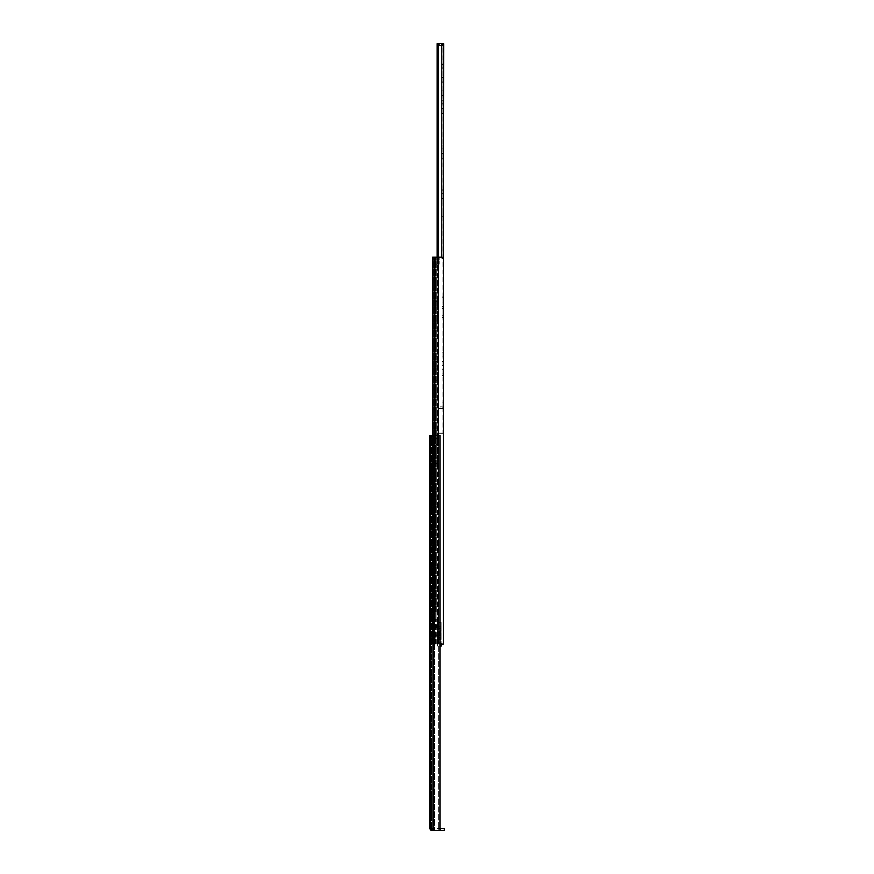 <?xml version="1.0" encoding="UTF-8"?>
<svg xmlns="http://www.w3.org/2000/svg" width="874" height="874" viewBox="0 0 874 874"><rect width="100%" height="100%" fill="white"/><g stroke="black" fill="none" stroke-linecap="round" stroke-linejoin="round"><path stroke-width="0.66" stroke-dasharray="4.37 3.28" d="M429.757 828.53L440.714 828.53L440.714 830.3L431.527 830.3L444.243 830.3L444.243 828.53L431.527 828.53L431.527 829.95L431.527 828.53L431.527 829.95L431.527 828.541L432.422 828.945L429.757 828.574L430.467 829.95L429.757 828.53L429.757 435.307L440.146 435.307L438.792 435.307L440.146 435.307L440.146 830.3L431.865 830.3L429.757 828.574L429.757 435.307M431.527 830.3L430.467 829.95M440.146 830.3L440.146 435.307L440.146 830.3L438.792 830.3L438.792 435.307L434.422 435.307L438.792 435.307L438.792 830.3L440.146 830.3M434.422 830.3L438.792 830.3L434.356 830.3L434.422 435.307L431.527 435.307L434.422 435.307L434.422 830.3M432.422 828.945L434.356 830.3L432.422 828.945L429.953 828.945L432.422 828.945M431.527 828.541L431.527 435.307L431.527 828.541M431.527 471.392C431.527 468.377 431.527 468.377 431.527 471.392C431.527 468.377 431.527 468.377 431.527 471.392L431.527 475.696L431.527 471.392L429.757 471.392L429.757 475.696L429.757 471.392C429.757 468.377 429.757 468.377 429.757 471.392C429.757 468.377 429.757 468.377 429.757 471.392L431.527 471.392M431.527 475.696C431.527 478.712 431.527 478.712 431.527 475.696C431.527 478.712 431.527 478.712 431.527 475.696L429.757 475.696C429.757 478.712 429.757 478.712 429.757 475.696C429.757 478.712 429.757 478.712 429.757 475.696L431.527 475.696M431.527 448.624L431.527 453.366L431.527 448.624L429.757 448.624L429.757 453.366L431.527 453.366L429.757 453.366L429.757 448.624L431.527 448.624M431.527 467.164L431.527 464.564L431.527 467.164L429.757 467.164L429.757 464.564L431.527 464.564L431.527 461.964L431.527 464.564L429.757 464.564L429.757 461.964L429.757 467.164M431.527 455.452L431.527 460.117L431.527 455.452L429.757 455.452L429.757 460.117L429.757 455.452M431.527 487.331L431.527 491.002L431.527 487.331L429.757 487.331L429.757 491.002L429.757 487.331M431.527 495.809L431.527 500.474L431.527 495.809L429.757 495.809L429.757 500.474L429.757 495.809M429.757 746.407L429.757 751.607L429.757 749.007L431.527 749.007L431.527 746.407L431.527 751.607L431.527 749.007L429.757 749.007L429.757 746.407L431.527 746.407M431.527 754.699C431.527 752.328 431.527 752.328 431.527 754.699C431.527 752.328 431.527 752.328 431.527 754.699L431.527 757.736L431.527 754.699L429.757 754.699L429.757 757.736L429.757 754.699C429.757 752.328 429.757 752.328 429.757 754.699C429.757 752.328 429.757 752.328 429.757 754.699L431.527 754.699M431.527 757.736C431.527 760.107 431.527 760.107 431.527 757.736C431.527 760.107 431.527 760.107 431.527 757.736L429.757 757.736C429.757 760.107 429.757 760.107 429.757 757.736C429.757 760.107 429.757 760.107 429.757 757.736L431.527 757.736M431.527 796.542L431.527 801.283L431.527 796.542L429.757 796.542L429.757 801.283L431.527 801.283L429.757 801.283L429.757 796.542L431.527 796.542M431.527 776.866L431.527 780.537L431.527 776.866L429.757 776.866L429.757 780.537L429.757 776.866M431.527 785.344L431.527 790.009L431.527 785.344L429.757 785.344L429.757 790.009L429.757 785.344M431.527 765.307C431.527 762.292 431.527 762.292 431.527 765.307C431.527 762.292 431.527 762.292 431.527 765.307L431.527 769.612L431.527 765.307L429.757 765.307L429.757 769.612L429.757 765.307C429.757 762.292 429.757 762.292 429.757 765.307C429.757 762.292 429.757 762.292 429.757 765.307L431.527 765.307M431.527 769.612C431.527 772.627 431.527 772.627 431.527 769.612C431.527 772.627 431.527 772.627 431.527 769.612L429.757 769.612C429.757 772.627 429.757 772.627 429.757 769.612C429.757 772.627 429.757 772.627 429.757 769.612L431.527 769.612M431.527 805.555L431.527 810.22L431.527 805.555L429.757 805.555L429.757 810.22L429.757 805.555M431.527 505.281L431.527 512.35L429.757 512.35L432.947 512.35L431.527 512.35L431.527 505.281L429.757 505.281L429.757 512.35L429.757 505.281L431.527 505.281L431.527 512.35L431.527 505.281L435.132 505.281L431.527 505.281M431.527 442.441L431.527 446.122L431.527 442.441L429.757 442.441L429.757 446.122L429.757 442.441M429.757 461.964L431.527 461.964M429.757 751.607L431.527 751.607M433.362 512.35L433.362 505.281L433.362 512.35M434.192 512.35L431.931 512.35L435.132 512.35L434.192 512.35L434.192 505.281L434.192 512.35M435.132 505.281L435.132 512.35L435.132 505.281M434.356 830.3L431.865 830.3L434.356 830.3M431.527 446.122L429.757 446.122M431.527 460.117L429.757 460.117M431.527 491.002L429.757 491.002M431.527 500.474L429.757 500.474M431.527 780.537L429.757 780.537M431.527 790.009L429.757 790.009M431.527 810.22L429.757 810.22M443.238 644.04L432.728 644.04L437.535 643.701L437.535 634.316C437.535 632.951 437.535 632.951 437.535 634.316C437.535 632.951 437.535 632.951 437.535 634.316C437.535 632.951 437.535 632.951 437.535 634.316C437.535 632.951 437.535 632.951 437.535 634.316L437.535 633.442L440.857 633.442L439.436 633.442L439.436 635.201L435.765 635.201L435.765 634.316L435.765 643.701L435.765 634.316C435.765 632.951 435.765 632.951 435.765 634.316C435.765 632.951 435.765 632.951 435.765 634.316L435.765 635.201L440.857 635.201L439.436 635.201L439.436 633.442L437.535 633.442L437.535 643.701L435.055 644.04L435.765 643.701L435.765 619.305L437.535 619.305L433.886 619.305L437.535 619.305L437.535 612.237L433.886 612.237L437.535 612.237L433.886 612.237L437.535 612.237L437.535 264.167L435.58 264.167L437.535 264.167L437.535 257.098L435.58 257.098L435.58 264.167L435.58 257.098L437.535 257.098L437.47 264.167L438.737 264.167L437.459 264.167L437.535 619.305L431.876 619.305L435.765 619.305L435.765 612.237L431.822 612.237L435.765 612.237L435.765 264.167L435.765 619.305L432.728 619.305L432.728 257.098L442.146 257.098L434.487 257.098L442.146 257.098L443.238 258.518L441.883 258.518L440.605 257.098L441.883 258.518L443.238 258.518L443.238 433.111M431.822 619.305L431.822 612.237L431.822 619.305M434.487 619.305L434.487 257.098L434.487 619.305M434.345 435.307L434.345 644.04L432.728 644.04L432.728 619.305L431.876 619.305L435.765 619.305L435.765 643.701L432.728 644.04L432.728 435.307M432.728 619.305L432.728 257.098L432.728 619.305M436.967 264.167L436.967 257.098L436.967 264.167M439.305 264.167L438.737 264.167L439.305 264.167L439.305 257.098L438.737 257.098L439.305 257.098L439.305 264.167M437.459 264.167L437.459 257.098M438.737 264.167L438.737 257.098L438.737 264.167M437.47 257.098L437.47 264.167M434.771 644.04L434.771 257.098L434.76 644.04M438.311 644.04L438.311 257.098L438.311 644.04M441.883 644.04L441.883 258.518L441.883 644.04M434.345 257.098L434.345 644.04L438.529 644.04L438.529 435.307M438.529 257.098L438.529 644.04L440.146 644.04M435.765 634.316C435.765 632.951 435.765 632.951 435.765 634.316C435.765 632.951 435.765 632.951 435.765 634.316L437.535 634.316L435.765 634.316M435.765 361.716C435.765 354.429 435.765 354.429 435.765 361.716C435.765 354.429 435.765 354.429 435.765 361.716L435.765 375.154L435.765 361.716L437.535 361.716C437.535 354.429 437.535 354.429 437.535 361.716C437.535 354.429 437.535 354.429 437.535 361.716L437.535 375.154L437.535 361.716L435.765 361.716M435.765 375.154C435.765 382.441 435.765 382.441 435.765 375.154C435.765 382.441 435.765 382.441 435.765 375.154L437.535 375.154C437.535 382.441 437.535 382.441 437.535 375.154C437.535 382.441 437.535 382.441 437.535 375.154L435.765 375.154M435.765 444.353C435.765 437.055 435.765 437.055 435.765 444.353C435.765 437.055 435.765 437.055 435.765 444.353L435.765 457.779L435.765 444.353L437.535 444.353C437.535 437.055 437.535 437.055 437.535 444.353C437.535 437.055 437.535 437.055 437.535 444.353L437.535 457.779L437.535 444.353L435.765 444.353M435.765 457.779C435.765 465.077 435.765 465.077 435.765 457.779C435.765 465.077 435.765 465.077 435.765 457.779L437.535 457.779C437.535 465.077 437.535 465.077 437.535 457.779C437.535 465.077 437.535 465.077 437.535 457.779L435.765 457.779M435.765 301.781C435.765 294.483 435.765 294.483 435.765 301.781C435.765 294.483 435.765 294.483 435.765 301.781L435.765 315.208L435.765 301.781L437.535 301.781C437.535 294.483 437.535 294.483 437.535 301.781C437.535 294.483 437.535 294.483 437.535 301.781L437.535 315.208L437.535 301.781L435.765 301.781M435.765 315.208C435.765 322.495 435.765 322.495 435.765 315.208C435.765 322.495 435.765 322.495 435.765 315.208L437.535 315.208C437.535 322.495 437.535 322.495 437.535 315.208C437.535 322.495 437.535 322.495 437.535 315.208L435.765 315.208M435.765 627.849L435.765 624.888L435.765 627.849L435.765 624.888L435.765 627.849L437.535 627.849L437.535 624.888L437.535 627.849L437.535 624.888L437.535 627.849L435.765 627.849M440.857 633.442L440.857 635.201L440.857 633.442M440.999 646.159L437.535 646.159L440.999 646.159L440.999 628.34L440.999 643.69L437.535 643.69L437.535 619.305L437.535 643.701L437.535 627.794L440.999 627.794L440.999 625.129L440.999 628.34L437.535 627.794L437.535 625.129L437.535 646.159L437.535 619.305M437.535 624.888L435.765 624.888L437.535 624.888M440.999 622.485L439.152 622.485L439.152 629.04L439.152 622.485L440.999 622.485L440.999 631.137L439.152 629.04L440.999 631.137L440.999 622.485L440.999 625.129L440.999 622.485L437.535 622.485L437.535 625.129L437.535 622.485L440.999 622.485M437.535 637.365L440.999 637.365L440.999 644.04L440.999 637.365L437.535 637.365L437.535 644.04L437.535 642.63L437.535 644.04L440.999 644.04L437.535 644.04L440.999 644.04L437.535 644.04L437.535 637.365L440.999 637.365L437.535 637.365M440.999 637.43L440.999 637.987L440.999 637.43L437.535 637.43L437.535 637.987L437.535 637.43L440.999 637.43M437.535 635.245L440.999 635.409L437.535 635.245M440.999 635.409L437.535 635.409L440.999 635.409M440.999 633.541L440.999 635.103L440.999 633.399L437.535 633.541L437.535 635.103L437.535 633.399L440.999 633.541M437.535 633.399L440.999 633.235L437.535 633.399M437.535 625.03L437.535 627.718L437.535 625.03L437.535 627.718L437.535 625.03L435.908 625.38L436.257 627.718L436.257 625.03L436.257 627.718L436.257 625.03L437.535 625.03M437.535 633.235L440.999 633.235L437.535 633.235M437.535 631.312L440.999 631.312L437.535 631.312M437.535 637.321L440.999 637.321L437.535 637.321M437.535 627.718L436.257 627.718L437.535 627.718M443.752 408.519L442.331 406.749L443.752 408.519L441.982 408.519L443.752 408.519L441.982 408.519L441.982 403.001L441.982 408.519L443.752 408.519M440.212 406.749L442.331 406.749L438.803 406.749L440.212 406.749L440.212 408.519L441.982 408.519L438.803 408.519L438.803 406.749L438.803 408.519L440.212 408.519L440.212 406.749M441.982 45.47L441.982 44.41L441.982 45.47L443.752 45.47L443.752 44.41L443.752 45.47L438.093 45.47L441.982 45.47M437.109 257.098L437.109 43.7L437.109 433.111L443.752 433.111L437.109 433.111L441.982 433.111L441.982 43.7L441.982 44.41L443.752 44.41L443.752 43.7L437.109 43.7L441.982 43.7L437.109 43.7L437.109 433.111L441.982 433.111L441.982 43.7L443.752 43.7L443.752 44.41L441.982 44.41M441.982 82.014L441.982 77.349L441.982 82.014L443.752 82.014L443.752 77.349L443.752 82.014M441.982 95.441L441.982 90.776L441.982 95.441L443.752 95.441L443.752 90.776L443.752 95.441M441.982 103.93L441.982 100.248L441.982 103.93L443.752 103.93L443.752 100.248L443.752 103.93M441.982 113.401L441.982 108.737L441.982 113.401L443.752 113.401L443.752 108.737L443.752 113.401M441.982 158.281L441.982 153.616L441.982 158.281L443.752 158.281L443.752 153.616L443.752 158.281M441.982 148.809L441.982 145.139L441.982 148.809L443.752 148.809L443.752 145.139L443.752 148.809M441.982 203.172L441.982 198.507L441.982 203.172L443.752 203.172L443.752 198.507L443.752 203.172M441.982 193.7L441.982 190.019L441.982 193.7L443.752 193.7L443.752 190.019L443.752 193.7M441.982 356.843L441.982 352.178L441.982 356.843L443.752 356.843L443.752 352.178L443.752 356.843M441.982 302.098L441.982 297.073L441.982 302.098L443.752 302.098L443.752 297.073L443.752 302.098M441.982 308.664C441.982 305.66 441.982 305.66 441.982 308.664C441.982 305.66 441.982 305.66 441.982 308.664L441.982 315.241L441.982 308.664L443.752 308.664C443.752 305.66 443.752 305.66 443.752 308.664C443.752 305.66 443.752 305.66 443.752 308.664L443.752 315.241L443.752 308.664L441.982 308.664M441.982 315.241C441.982 318.245 441.982 318.245 441.982 315.241C441.982 318.245 441.982 318.245 441.982 315.241L443.752 315.241C443.752 318.245 443.752 318.245 443.752 315.241C443.752 318.245 443.752 318.245 443.752 315.241L441.982 315.241M441.982 216.85L441.982 211.825L441.982 216.85L443.752 216.85L443.752 211.825L443.752 216.85M441.982 370.947C441.982 368.577 441.982 368.577 441.982 370.947C441.982 368.577 441.982 368.577 441.982 370.947L441.982 373.985L441.982 370.947L443.752 370.947C443.752 368.577 443.752 368.577 443.752 370.947C443.752 368.577 443.752 368.577 443.752 370.947L443.752 373.985L443.752 370.947L441.982 370.947M441.982 373.985C441.982 376.355 441.982 376.355 441.982 373.985C441.982 376.355 441.982 376.355 441.982 373.985L443.752 373.985C443.752 376.355 443.752 376.355 443.752 373.985C443.752 376.355 443.752 376.355 443.752 373.985L441.982 373.985M441.982 365.321L441.982 361.65L441.982 365.321L443.752 365.321L443.752 361.65L443.752 365.321M441.982 68.019L441.982 64.337L441.982 68.019L443.752 68.019L443.752 64.337L443.752 68.019M439.513 43.7L442.331 43.7L443.752 45.109L442.331 43.7L438.093 43.7L439.513 43.7L439.513 45.47L439.513 43.7M438.245 257.098L438.245 43.7M438.333 257.098L438.333 43.7M443.752 433.111L443.752 43.7L441.982 43.7M443.752 405.831L443.752 403.001L443.752 405.831L441.982 405.831L443.752 405.831M438.093 43.7L438.093 45.47L438.093 43.7M441.982 403.001L443.752 403.001L441.982 403.001M443.752 361.65L441.982 361.65M443.752 211.825L441.982 211.825M443.752 297.073L441.982 297.073M443.752 352.178L441.982 352.178M443.752 190.019L441.982 190.019M443.752 198.507L441.982 198.507M443.752 145.139L441.982 145.139M443.752 153.616L441.982 153.616M443.752 108.737L441.982 108.737M443.752 100.248L441.982 100.248M443.752 90.776L441.982 90.776M443.752 77.349L441.982 77.349M443.752 64.337L441.982 64.337M430.106 829.131L430.106 435.307M433.165 830.3L433.165 435.307M432.947 505.281L432.947 512.35L432.947 505.281M431.931 505.281L431.931 512.35L431.931 505.281M433.362 829.885L430.86 829.885L433.362 829.885M435.765 641.92L437.535 641.92L435.765 641.92M436.082 619.305L436.082 612.237L436.082 619.305M434.651 619.305L434.651 612.237L434.651 619.305M433.624 619.305L433.624 612.237L433.591 619.305M431.876 619.305L431.876 612.237L431.876 619.305M433.766 619.305L433.766 612.237L433.766 619.305M435.055 619.305L435.055 612.237L435.055 619.305M433.515 644.04L433.515 619.305L433.515 644.04M435.449 644.007L435.449 619.305L435.449 644.007M435.765 643.701L435.765 619.305M436.705 644.04L436.705 619.305L436.705 644.04M434.76 612.237L434.76 257.098L434.76 612.237M435.449 612.237L435.449 257.098L435.449 612.237M433.515 612.237L433.515 257.098L433.515 612.237M436.705 612.237L436.705 257.098L436.705 612.237M437.535 625.129L440.999 625.129L437.535 625.129M437.535 628.34L440.999 628.34L437.535 628.34M440.999 626.898L439.152 626.898L440.999 626.898M437.535 637.987L440.999 637.987L437.535 637.987M437.535 638.315L440.999 638.315L437.535 638.315M437.535 642.63L440.999 642.63L437.535 642.63M437.535 639.681L440.999 639.681L437.535 639.681M437.535 639.342L440.999 639.342L437.535 639.342M437.535 637.627L440.999 637.627L437.535 637.627M437.535 635.103L440.999 635.103L437.535 635.103M437.535 628.777L440.999 628.777L437.535 628.777M437.535 630.93L440.999 630.93L437.535 630.93M437.535 631.673L440.999 631.673L437.535 631.673M437.535 636.971L440.999 636.971L437.535 636.971M437.535 637.714L440.999 637.714L437.535 637.714M437.535 643.69L440.999 643.69M437.535 622.911L440.999 622.911L437.535 622.911M441.982 408.158L443.752 408.158L441.982 408.158M441.883 433.111L441.883 43.7L441.883 433.111M441.687 257.098L441.687 43.7M441.982 45.109L443.752 45.109L441.982 45.109M429.757 478.034L431.527 478.034M429.757 469.054L431.527 469.054M429.757 759.582L431.527 759.582M429.757 752.864L431.527 752.864M429.757 771.95L431.527 771.95M429.757 762.969L431.527 762.969M435.765 633.257L437.535 633.257L435.765 633.257M437.186 257.098L437.186 264.167M438.956 257.098L438.956 264.167M435.765 438.693L437.535 438.693M435.765 463.438L437.535 463.438M435.765 356.068L437.535 356.068M435.765 380.802L437.535 380.802M435.765 296.122L437.535 296.122M435.765 320.867L437.535 320.867M440.999 636.086L437.535 636.086M440.999 632.558L437.535 632.558M441.982 369.101L443.752 369.101M441.982 375.82L443.752 375.82M441.982 306.337L443.752 306.337M441.982 317.579L443.752 317.579M443.752 45.819L441.982 45.819L443.752 45.819"/><path stroke-width="1.31" d="M429.757 828.574L431.865 830.3L440.146 830.3L440.146 435.307L429.757 435.307L429.757 828.574M440.714 828.53L444.243 828.53L444.243 830.3L440.714 830.3L440.146 828.53M440.146 830.3L440.714 830.3M432.728 435.307L432.728 257.098L442.146 257.098L443.238 258.518L443.238 644.04L443.752 43.7L438.333 43.7L438.333 257.098M438.529 435.307L438.529 257.098M440.146 644.04L443.238 644.04M434.345 435.307L434.345 257.098M440.999 643.69L440.999 646.159L440.146 646.159M441.982 44.41L441.982 43.7M438.245 257.098L438.333 43.7M437.109 257.098L437.109 43.7L438.245 43.7M431.527 829.95L430.467 829.95M433.165 830.3L433.165 435.307M430.106 829.131L430.106 435.307M441.687 257.098L441.687 43.7"/></g></svg>
